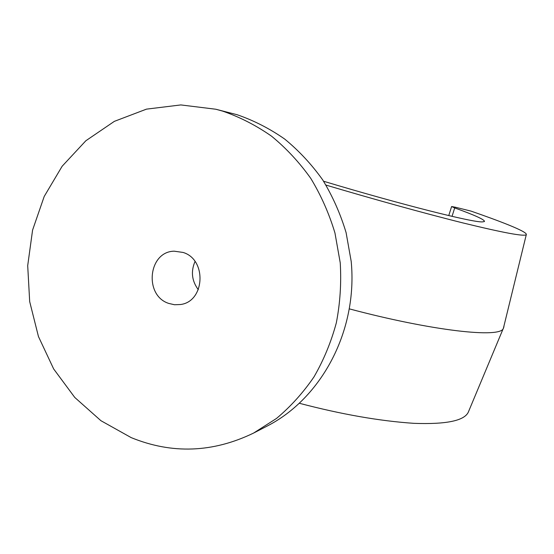 <?xml version="1.0" encoding="UTF-8"?>
<svg xmlns="http://www.w3.org/2000/svg" width="554" height="554" viewBox="0 0 554 554"><rect width="100%" height="100%" fill="white"/><g stroke="black" fill="none" stroke-linecap="round" stroke-linejoin="round"><path stroke-width="0.83" d="M168.769 303.426L174.538 304.748L180.41 304.527C204.918 301.736 207.148 259.473 183.049 252.437L174.178 251.184C148.216 251.523 143.777 295.573 168.769 303.426M253.594 433.069L267.021 426.137C321.826 398.174 357.842 330.406 351.201 261.44L346.091 232.611C340.461 213.879 332.663 196.303 322.691 179.884C311.625 164.365 298.945 150.75 284.666 139.04C269.673 128.583 253.815 120.474 237.105 114.72L215.762 109.228L180.833 104.928L146.478 109.138L114.346 121.361L85.849 140.758L62.166 166.214L44.202 196.462L32.582 230.097L27.7 265.65L29.687 301.625L38.455 336.548L53.662 368.95L74.755 397.433L100.932 420.708L131.173 437.612C172.024 454.28 212.826 452.763 253.594 433.069L276.488 418.457C290.663 406.581 303.163 392.724 313.986 376.893C323.674 360.114 331.119 342.102 336.326 322.844C340.142 303.135 341.444 283.136 340.239 262.852L334.962 233.019C329.145 213.629 321.098 195.437 310.815 178.45C299.395 162.405 286.328 148.327 271.612 136.229C256.163 125.426 239.84 117.053 222.639 111.119L215.762 109.228M323.584 181.248C401.795 204.745 473.49 222.715 482.499 221.891L484.431 221.531C485.041 219.841 475.131 215.305 454.702 207.923L451.614 206.538L455.423 207.238L470.976 211.095C497.88 220.416 527.692 231.607 526.3 234.626L503.454 328.037C501.799 338.882 430.86 330.593 349.491 308.91M299.485 403.305C341.576 414.364 379.739 421.047 413.976 423.339C445.963 424.496 464.051 420.818 468.241 412.321L503.454 328.037M503.946 326.472L503.676 327.594M325.987 185.084C370.578 198.332 423 212.992 463.31 223.02C503.731 232.881 524.728 236.752 526.3 234.626M198.311 289.694C191.802 280.926 190.701 271.522 195.015 261.488M452.043 216.351L454.702 207.923M448.761 215.589L451.6 206.573"/></g></svg>
